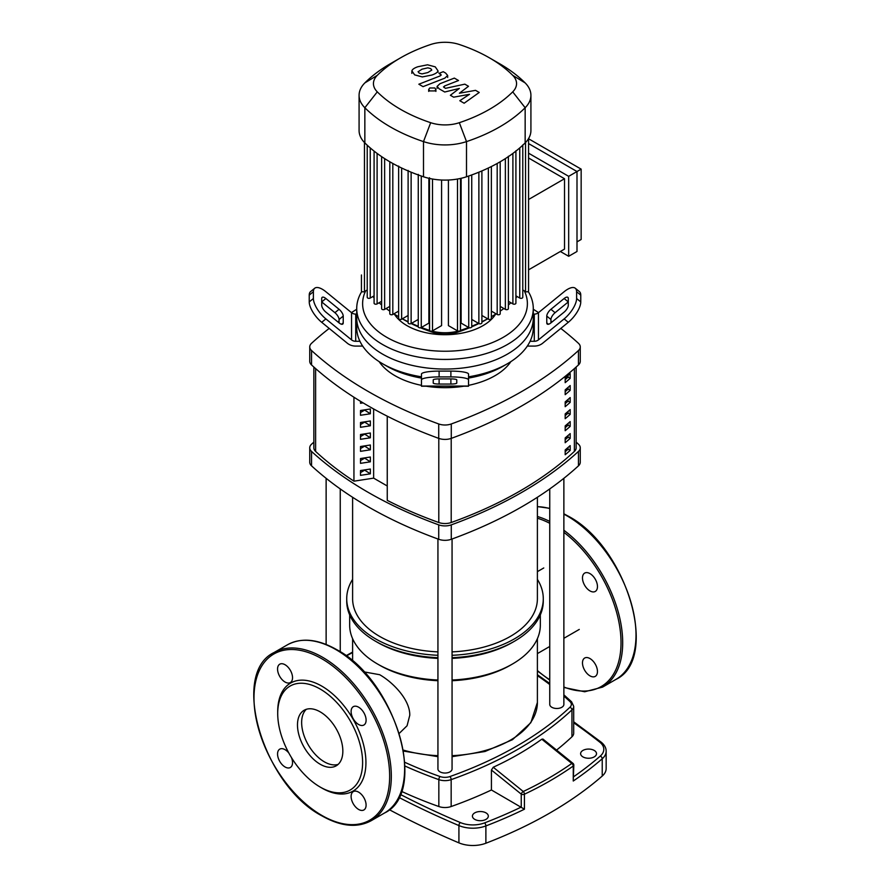 <?xml version="1.0" encoding="UTF-8"?>
<svg xmlns="http://www.w3.org/2000/svg" width="890" height="890" viewBox="0 0 890 890"><rect width="100%" height="100%" fill="white"/><g stroke="black" fill="none" stroke-linecap="round" stroke-linejoin="round"><path stroke-width="1.33" d="M313.847 367.025L313.847 447.815A11.77 6.797 0 0 0 315.616 451.408A382.522 220.842 0 0 0 353.942 481.145L353.942 397.229M565.183 382.667L565.183 377.861A382.522 220.842 0 0 0 570.178 373.544L570.178 378.35A382.522 220.842 180 0 1 565.183 382.667M565.183 379.63A379.574 219.151 0 0 0 568.054 377.115L570.178 378.35M568.054 377.115L568.054 375.413M565.183 394.682L565.183 389.876A382.522 220.842 0 0 0 570.178 385.548L570.178 390.354A382.522 220.842 180 0 1 565.183 394.682M565.183 391.645A379.574 219.151 0 0 0 568.054 389.13L570.178 390.354M568.054 389.13L568.054 387.417M565.183 406.697L565.183 401.891A382.522 220.842 0 0 0 570.178 397.563L570.178 402.369A382.522 220.842 180 0 1 565.183 406.697M565.183 403.659A379.574 219.151 0 0 0 568.054 401.145L570.178 402.369M568.054 401.145L568.054 399.432M565.183 418.712L565.183 413.906A382.522 220.842 0 0 0 570.178 409.578L570.178 414.384A382.522 220.842 180 0 1 565.183 418.712M565.183 415.675A379.574 219.151 0 0 0 568.054 413.149L570.178 414.384M568.054 413.149L568.054 411.447M565.183 430.716L565.183 425.909A382.522 220.842 0 0 0 570.178 421.593L570.178 426.399A382.522 220.842 180 0 1 565.183 430.716M565.183 427.69A379.574 219.151 0 0 0 568.054 425.164L570.178 426.399M568.054 425.164L568.054 423.462M565.183 442.731L565.183 437.925A382.522 220.842 0 0 0 570.178 433.608L570.178 438.403A382.522 220.842 180 0 1 565.183 442.731M565.183 439.693A379.574 219.151 0 0 0 568.054 437.179L570.178 438.403M568.054 437.179L568.054 435.477M565.183 454.745L565.183 449.94A382.522 220.842 0 0 0 570.178 445.612L570.178 450.418A382.522 220.842 180 0 1 565.183 454.745M565.183 451.708A379.574 219.151 0 0 0 568.054 449.194L570.178 450.418M568.054 449.194L568.054 447.481M387.25 416.186L387.25 500.38A382.522 220.842 0 0 0 438.792 522.519A11.77 6.797 0 0 0 451.208 522.519A382.522 220.842 0 0 0 574.384 451.408A11.77 6.797 0 0 0 576.153 447.815L576.153 367.025M582.95 756.901A7.943 4.583 180 0 1 580.614 753.663A7.943 4.583 180 0 1 585.52 749.424A7.943 4.583 180 0 1 594.186 750.415A7.943 4.583 180 0 1 596.511 753.663A7.943 4.583 180 0 1 591.605 757.902A7.943 4.583 180 0 1 582.95 756.901M474.748 819.367A7.943 4.583 180 0 1 472.423 816.119A7.943 4.583 180 0 1 477.329 811.88A7.943 4.583 180 0 1 485.984 812.881A7.943 4.583 180 0 1 488.321 816.119A7.943 4.583 180 0 1 483.415 820.357A7.943 4.583 180 0 1 474.748 819.367M572.949 763.32A2.359 1.068 128.9 0 0 571.792 763.453A2.359 1.446 54.9 0 1 573.26 766.023A2.359 1.357 0 0 0 573.816 765.155A2.359 2.359 0 0 0 572.949 763.32L542.945 739.067L541.799 739.212L571.792 763.453C556.951 773.877 540.764 783.222 523.242 791.488A2.359 1.068 128.9 0 0 521.251 794.136A2.359 1.357 0 0 0 524.433 794.214A2.359 1.268 -115.2 0 0 523.242 791.488L493.249 767.236C510.938 759.114 527.114 749.769 541.799 739.212M346.299 655.997L352.607 652.504M521.106 807.13A413.839 238.932 180 0 1 484.583 822.883A2.359 1.068 69 0 1 485.884 825.931A416.197 240.289 0 0 0 524.433 809.21L491.425 789.986L491.425 770.028L493.249 767.236M524.433 809.21L524.433 794.214C542.055 785.903 558.33 776.514 573.26 766.023L573.26 781.019L573.816 765.155M389.286 809.666A797.763 460.586 0 0 0 458.917 842.863A23.541 13.595 0 0 0 485.884 843.231A416.197 240.289 0 0 0 602.23 776.058A23.541 13.595 0 0 0 606.157 768.537L606.157 751.249C606.179 747.945 604.51 744.908 601.151 742.149L573.694 721.801M563.871 696.058A366.168 211.408 180 0 1 569.945 701.554A9.412 5.44 180 0 1 569.945 707.261A2.359 1.635 46.8 0 1 571.947 709.886A11.77 6.797 0 0 0 573.694 706.326L573.694 733.238A11.77 6.797 180 0 1 571.947 736.798A368.527 212.766 180 0 1 556.573 750.081M491.425 789.986A368.527 212.766 180 0 1 451.163 806.529A11.77 6.797 180 0 1 438.837 806.529A368.527 212.766 180 0 1 401.401 791.31M352.607 579.357A98.278 56.738 0 0 0 346.722 598.692A98.278 56.738 0 0 0 437.936 655.296M452.064 655.296A98.278 56.738 0 0 0 514.498 638.82A98.278 56.738 0 0 0 543.278 598.692A98.278 56.738 0 0 0 537.393 579.357M346.722 598.692L346.722 601.095A98.278 56.738 0 0 0 375.502 641.223A98.278 56.738 0 0 0 437.936 657.688M452.064 657.688A98.278 56.738 0 0 0 514.498 641.223L512.418 642.424L514.498 641.223A98.278 56.738 0 0 0 543.278 601.095L543.278 598.692M375.502 641.223L377.582 642.424A95.33 55.047 0 0 0 437.936 658.389M452.064 658.389A95.33 55.047 0 0 0 512.418 642.424M452.064 680.016A95.33 55.047 0 0 0 512.418 664.04L510.337 665.242L512.418 664.04A95.33 55.047 0 0 0 540.33 625.125L540.33 614.879M349.67 614.879L349.67 625.125A95.33 55.047 0 0 0 377.582 664.04A95.33 55.047 0 0 0 437.936 680.016M377.582 664.04L379.663 665.242A92.393 53.344 0 0 0 437.936 680.716M452.064 680.716A92.393 53.344 0 0 0 510.337 665.242M363.843 671.85L379.663 674.709C393.024 682.33 410.101 699.796 409.767 715.282L407.075 725.75L399.321 733.316M537.393 497.276L537.393 598.692A92.393 53.344 180 0 1 452.064 651.881M437.936 651.881A92.393 53.344 180 0 1 379.663 636.417A92.393 53.344 180 0 1 352.607 598.692L352.607 497.276M549.753 488.922L549.753 704.413A7.064 4.072 0 0 0 554.114 708.173A7.064 4.072 0 0 0 561.801 707.294A7.064 4.072 0 0 0 563.871 704.413L563.871 478.308M437.936 538.995L437.936 768.96A7.064 4.072 0 0 0 440.005 771.841A7.064 4.072 0 0 0 447.703 772.731A7.064 4.072 0 0 0 452.064 768.96L452.064 538.995M510.86 361.629A70.621 40.773 180 0 1 468.541 385.348M463.857 386.204A70.621 40.773 180 0 1 426.143 386.204M421.459 385.348A70.621 40.773 180 0 1 395.06 375.747A70.621 40.773 180 0 1 379.14 361.629M363.087 402.881L360.506 403.281L360.506 401.323M370.351 413.772L360.506 415.285L360.506 410.49L370.351 408.966L370.351 413.772L364.344 409.889M360.506 412.515L364.344 410.301M370.351 425.776L360.506 427.3L360.506 422.494L370.351 420.97L370.351 425.776L364.344 421.905M360.506 424.53L364.344 422.316M370.351 437.791L360.506 439.315L360.506 434.509L370.351 432.985L370.351 437.791L364.344 433.92M360.506 436.545L364.344 434.32M370.351 449.806L360.506 451.33L360.506 446.524L370.351 445L370.351 449.806L364.344 445.923M360.506 448.549L364.344 446.335M370.351 461.821L360.506 463.345L360.506 458.539L370.351 457.015L370.351 461.821L364.344 457.938M360.506 460.564L364.344 458.35M370.351 473.825L360.506 475.349L360.506 470.543L370.351 469.03L370.351 473.825L364.344 469.953M360.506 472.579L364.344 470.365M387.228 485.973L373.633 478.13L373.633 408.955M387.25 500.38L387.228 416.175M373.633 478.13L353.942 481.178M309.742 447.815L309.742 462.233A11.77 6.797 0 0 0 311.556 465.859A406.43 234.648 0 0 0 438.726 539.284A11.77 6.797 0 0 0 451.274 539.284A406.43 234.648 0 0 0 578.444 465.859A11.77 6.797 0 0 0 580.258 462.233L580.258 447.815A11.77 6.797 180 0 1 578.444 451.441A406.43 234.648 180 0 1 451.274 524.866A11.77 6.797 180 0 1 438.726 524.866A406.43 234.648 180 0 1 311.556 451.441A11.77 6.797 180 0 1 309.742 447.815A11.77 6.797 180 0 1 311.556 444.199A406.43 234.648 180 0 1 313.847 442.119M576.153 442.119A406.43 234.648 180 0 1 578.444 444.199A11.77 6.797 180 0 1 580.258 447.815M578.444 364.956A11.77 6.797 0 0 0 580.258 361.329L580.258 346.911A11.77 6.797 180 0 1 578.444 350.538L578.444 364.956A406.43 234.648 0 0 1 451.274 438.37L451.274 423.963A11.77 6.797 180 0 1 438.726 423.963L438.726 438.37A11.77 6.797 0 0 0 451.274 438.37M560.8 328.421A406.43 234.648 0 0 1 578.444 343.295A11.77 6.797 180 0 1 580.258 346.911M552.123 321.913A406.43 234.648 0 0 0 550.932 321.068M538.539 312.613A406.43 234.648 0 0 0 533.277 309.253M311.556 364.956L311.556 350.538A11.77 6.797 180 0 1 309.742 346.911L309.742 361.329A11.77 6.797 0 0 0 311.556 364.956A406.43 234.648 0 0 0 438.726 438.37M356.723 309.253A406.43 234.648 0 0 0 351.461 312.613M339.068 321.068A406.43 234.648 0 0 0 337.877 321.913M329.2 328.421A406.43 234.648 0 0 0 311.556 343.295A11.77 6.797 180 0 0 309.742 346.911M311.556 350.538A406.43 234.648 0 0 0 438.726 423.963M451.274 423.963A406.43 234.648 0 0 0 578.444 350.538M421.459 376.815A88.277 50.964 180 0 1 382.578 363.732L382.578 363.732A88.277 50.964 180 0 1 359.927 341.282A88.277 50.964 180 0 1 356.723 327.698L356.723 318.086A88.277 50.964 0 0 0 382.578 354.12A88.277 50.964 180 0 1 356.723 318.086L356.723 308.474A88.277 50.964 0 0 0 382.578 344.508A88.277 50.964 0 0 0 478.776 355.555A88.277 50.964 0 0 0 533.277 308.474A88.277 50.964 0 0 0 528.204 291.453M339.068 322.892L339.068 319.488A5.885 2.403 50.8 0 0 334.907 312.69L321.713 301.921L325.874 298.517L339.068 309.297A5.885 2.403 -129.2 0 1 343.228 316.095L343.228 322.892A5.885 2.403 -129.2 0 1 342.795 324.049A5.885 2.403 -129.2 0 1 339.068 322.892L325.874 312.112A5.885 2.403 -129.2 0 1 321.713 305.315L321.713 298.517A5.885 2.403 -129.2 0 1 322.147 297.36A5.885 2.403 -129.2 0 1 325.874 298.517M433.23 379.897A5.885 0.99 0 0 1 439.115 378.895L450.885 378.895A5.885 0.99 0 0 1 456.77 379.897L456.77 383.056A5.885 0.99 -0 0 1 450.885 384.046L439.115 384.046A5.885 0.99 0 0 1 433.23 383.056L433.23 379.897L433.23 383.056M362.675 346.088L355.722 346.088A11.77 9.612 -0 0 1 347.389 343.273L321.713 322.302L325.874 318.909L351.55 339.88A5.885 4.806 180 0 0 355.722 341.282L359.927 341.282M356.723 314.103L355.722 314.103A5.885 4.806 -0 0 1 351.55 312.69L325.874 291.731A17.655 7.209 -129.2 0 0 314.704 288.249L310.543 291.642A17.655 7.209 50.8 0 0 309.231 295.124L313.391 291.731A17.655 7.209 -129.2 0 1 314.704 288.249M325.874 318.909A17.655 7.209 -129.2 0 1 313.391 298.517L309.231 301.921A17.655 7.209 50.8 0 0 321.713 322.302M309.231 301.921L309.231 295.124M313.391 298.517L313.391 291.731M468.541 380.241L468.541 374.089A17.655 2.982 180 0 0 450.885 371.108L439.115 371.108A17.655 2.982 180 0 0 421.459 374.089L421.459 379.897A17.655 2.982 -0 0 1 439.115 376.904L439.115 371.108M421.459 379.897L421.459 386.204L468.541 386.204L468.541 379.897A17.655 2.982 -0 0 0 450.885 376.904L439.115 376.904M421.459 379.24L421.459 380.241M533.277 308.474L533.277 318.086A88.277 50.964 180 0 1 478.776 365.167A88.277 50.964 180 0 1 382.578 354.12A88.277 50.964 0 0 0 478.776 365.167A88.277 50.964 0 0 0 533.277 318.086L533.277 327.698A88.277 50.964 180 0 1 530.073 341.282L534.278 341.282A5.885 4.806 180 0 0 538.45 339.88L564.126 318.909L568.287 322.302L542.611 343.273A11.77 9.612 -0 0 1 534.278 346.088L527.325 346.088M468.541 378.083A82.392 47.571 0 0 0 503.262 366.135L507.422 363.732A88.277 50.964 180 0 1 468.541 376.815M382.578 363.732L386.738 366.135A82.392 47.571 0 0 0 421.459 378.083M530.073 341.282A88.277 50.964 180 0 1 507.422 363.732M564.126 298.517L568.287 301.921L555.093 312.69A5.885 2.403 -50.8 0 0 550.932 319.488L550.932 322.892A5.885 2.403 129.2 0 1 547.205 324.049A5.885 2.403 129.2 0 1 546.772 322.892L546.772 316.095A5.885 2.403 129.2 0 1 550.932 309.297L564.126 298.517A5.885 2.403 129.2 0 1 567.853 297.36A5.885 2.403 129.2 0 1 568.287 298.517L568.287 305.315A5.885 2.403 129.2 0 1 564.126 312.112L550.932 322.892M575.296 288.249A17.655 7.209 129.2 0 1 576.609 291.731L580.769 295.124A17.655 7.209 -50.8 0 0 579.457 291.642L575.296 288.249A17.655 7.209 129.2 0 0 564.126 291.731L538.45 312.69A5.885 4.806 -0 0 1 534.278 314.103L533.277 314.103M580.769 295.124L580.769 301.921L576.609 298.517A17.655 7.209 129.2 0 1 564.126 318.909M568.287 322.302A17.655 7.209 -50.8 0 0 580.769 301.921M576.609 291.731L576.609 298.517M394.359 314.126A53.789 31.05 0 0 0 406.964 325.629A53.789 31.05 0 0 0 495.641 314.126M361.796 291.453A88.277 50.964 0 0 0 356.723 308.474M524.355 290.885A82.392 47.571 180 0 1 486.563 344.742A82.392 47.571 180 0 1 386.738 337.299A82.392 47.571 180 0 1 365.645 290.885M528.56 143.568L576.998 171.525L576.998 251.492L568.677 256.287L560.355 251.492M528.56 153.18L568.677 176.331L568.677 256.287M528.56 138.762L581.159 169.133L568.677 176.331M528.56 269.837L564.516 249.089L564.516 178.734L528.56 157.986M528.56 199.494L564.516 178.734M581.159 169.133L581.159 239.477L576.998 241.88M517.023 296.47A31.195 18.011 180 0 1 515.911 297.939M420.503 327.776A143.056 82.592 0 0 0 432.262 332.159A25.443 14.696 0 0 0 457.738 332.159A143.056 82.592 0 0 0 469.497 327.776M471.745 326.83A143.056 82.592 0 0 0 478.865 323.548A1.769 1.024 0 0 0 480.8 323.771A1.769 1.024 0 0 0 481.891 322.836L481.891 170.936M481.891 322.013A143.056 82.592 0 0 0 487.297 319.054L487.698 318.82M510.916 302.767A148.797 85.907 180 0 1 508.379 304.947M503.851 308.507A148.797 85.907 180 0 1 500.191 311.133M496.086 313.847A148.797 85.907 180 0 1 491.369 316.707M487.631 318.787A148.797 85.907 180 0 1 481.891 321.724M478.486 323.326A148.797 85.907 180 0 1 471.745 326.23M468.63 327.464A148.797 85.907 180 0 1 460.608 330.335A31.195 18.011 180 0 1 460.453 330.39M458.116 331.08A31.195 18.011 180 0 1 431.884 331.08M429.547 330.39A31.195 18.011 180 0 1 429.392 330.335A148.797 85.907 180 0 1 421.37 327.464M402.302 318.82L402.703 319.054A143.056 82.592 0 0 0 408.109 322.013M418.255 319.432L411.124 323.548A143.056 82.592 0 0 0 418.255 326.83M418.255 326.23A148.797 85.907 180 0 1 411.514 323.326M408.109 321.724A148.797 85.907 180 0 1 402.369 318.787M398.631 316.707A148.797 85.907 180 0 1 393.914 313.847M389.809 311.133A148.797 85.907 180 0 1 386.149 308.507M381.621 304.947A148.797 85.907 180 0 1 379.084 302.767M374.089 297.939A31.195 18.011 180 0 1 372.977 296.47M428.869 178.289L428.869 323.126L421.27 327.52A1.769 1.024 180 0 1 419.346 327.731A1.769 1.024 180 0 1 418.255 326.797L418.255 174.384M457.505 179.023L457.505 330.858L448.415 325.618L448.415 180.025M441.585 180.025L441.585 325.618L432.495 330.858A1.769 1.024 180 0 1 430.582 331.08A1.769 1.024 180 0 1 429.492 330.134L429.492 177.722M468.73 176.009L468.73 327.52L461.131 323.126L461.131 178.289M408.109 315.472L401.646 319.199A1.769 1.024 180 0 1 399.721 319.421A1.769 1.024 180 0 1 398.631 318.486L398.631 166.063M411.124 172.193L411.124 323.548A1.769 1.024 180 0 1 409.2 323.771A1.769 1.024 180 0 1 408.109 322.836L408.109 170.413M389.809 161.769L389.809 313.758A1.769 1.024 0 0 0 390.899 314.704A1.769 1.024 0 0 0 392.813 314.482L398.631 311.122M400.478 57.895L390.321 63.757A160.567 92.705 0 0 0 364.844 82.915A42.965 24.798 0 0 0 359.082 95.319L359.082 130.496A42.965 24.798 0 0 0 361.54 138.773A42.965 24.798 0 0 0 364.844 142.912A160.567 92.705 0 0 0 367.492 145.448A160.567 92.705 0 0 0 374.434 151.378A160.567 92.705 0 0 0 382.044 156.907A160.567 92.705 0 0 0 390.321 162.069A160.567 92.705 0 0 0 399.243 166.842A160.567 92.705 0 0 0 408.833 171.236A160.567 92.705 0 0 0 419.09 175.241A160.567 92.705 0 0 0 423.495 176.776A42.965 24.798 0 0 0 430.66 178.679A42.965 24.798 0 0 0 459.34 178.679A42.965 24.798 0 0 0 466.505 176.776A160.567 92.705 0 0 0 470.91 175.241A160.567 92.705 0 0 0 481.167 171.236A160.567 92.705 0 0 0 490.757 166.842A160.567 92.705 0 0 0 499.679 162.069A160.567 92.705 0 0 0 507.956 156.907A160.567 92.705 0 0 0 515.566 151.378A160.567 92.705 0 0 0 522.508 145.448A160.567 92.705 0 0 0 525.156 142.912A42.965 24.798 0 0 0 528.46 138.773A42.965 24.798 0 0 0 530.918 130.496L530.918 95.319A42.965 24.798 0 0 0 525.156 82.915A160.567 92.705 0 0 0 499.679 63.757L489.522 57.895A146.216 84.416 180 0 1 512.718 75.338A28.602 16.509 180 0 1 512.718 91.859A146.216 84.416 180 0 1 459.318 122.698A28.602 16.509 180 0 1 430.682 122.698A146.216 84.416 180 0 1 377.282 91.859A28.602 16.509 180 0 1 377.282 75.338A146.216 84.416 180 0 1 400.478 57.895A146.216 84.416 180 0 1 430.682 44.5A28.602 16.509 180 0 1 459.318 44.5A146.216 84.416 180 0 1 489.522 57.895M522.775 144.914L522.775 297.327A1.769 1.024 180 0 1 521.685 298.272A1.769 1.024 180 0 1 519.76 298.05L515.911 295.825M528.56 138.428L528.56 290.852A1.769 1.024 180 0 1 527.47 291.786A1.769 1.024 180 0 1 525.545 291.564L522.775 289.973M508.379 156.251L508.379 308.663A1.769 1.024 180 0 1 507.289 309.609A1.769 1.024 180 0 1 505.364 309.386L500.191 306.394M515.911 150.777L515.911 303.19A1.769 1.024 180 0 1 514.821 304.135A1.769 1.024 180 0 1 512.896 303.913L508.379 301.298M497.187 163.471L497.187 314.482L491.369 311.122M497.187 314.482A1.769 1.024 0 0 0 499.101 314.704A1.769 1.024 0 0 0 500.191 313.758L500.191 161.769M471.745 319.432L478.876 323.548L478.876 172.193M481.891 315.472L488.354 319.199A1.769 1.024 0 0 0 490.279 319.421A1.769 1.024 0 0 0 491.369 318.486L491.369 166.53M457.505 330.858A1.769 1.024 0 0 0 459.418 331.08A1.769 1.024 0 0 0 460.508 330.134L460.508 178.423M468.73 327.52A1.769 1.024 0 0 0 470.654 327.731A1.769 1.024 0 0 0 471.745 326.797L471.745 174.941M374.089 151.111L374.089 303.19A1.769 1.024 0 0 0 375.18 304.135A1.769 1.024 0 0 0 377.104 303.913L381.621 301.298M381.621 156.618L381.621 308.663A1.769 1.024 0 0 0 382.711 309.609A1.769 1.024 0 0 0 384.636 309.386L389.809 306.394M361.44 274.977L361.44 290.852A1.769 1.024 0 0 0 362.53 291.786A1.769 1.024 0 0 0 364.455 291.564L367.225 289.973M367.225 145.204L367.225 297.327A1.769 1.024 0 0 0 368.315 298.272A1.769 1.024 0 0 0 370.24 298.05L374.089 295.825M359.082 95.319A42.965 24.798 0 0 0 364.844 107.735A160.567 92.705 0 0 0 423.495 141.599A42.965 24.798 0 0 0 466.505 141.599A160.567 92.705 0 0 0 525.156 107.735A42.965 24.798 0 0 0 530.918 95.319M418.1 71.645L419.179 73.125L422.016 73.903L427.845 72.557L431.784 70.088L430.738 68.63L427.879 67.829L421.993 69.186L418.089 71.801M437.991 70.833L435.255 66.861L427.545 64.803L417.799 66.761C414.195 68.04 412.237 69.42 411.903 70.9L414.662 74.882L422.338 76.929L432.051 74.994C435.677 73.692 437.657 72.312 437.991 70.833L438.058 72.235M411.903 70.9L411.836 73.369M440.617 74.293L440.294 75.861L418.845 84.216L423.05 86.641L444.8 78.164L447.67 75.494L445.645 73.091L443.253 71.701L439.004 73.358L441.318 75.049M434.854 87.977L429.748 87.977L428.691 89.445L429.748 90.925L434.854 90.925L435.911 89.445L434.854 87.977M444.166 87.587L444.477 86.018L458.539 80.523L454.334 78.098L439.949 83.727L437.101 86.397L439.148 88.811L444.733 92.015L459.351 88.433L450.373 95.275L453.655 97.177L469.531 94.307L459.807 100.726L464.146 103.229L479.221 92.471L475.549 90.346L459.385 93.239L468.496 86.285L464.825 84.161L445.467 88.344L443.465 86.842M306.338 709.297A32.073 18.512 -120 0 0 301.643 722.547A32.073 18.512 -120 0 0 314.303 753.341A32.073 18.512 -120 0 0 338.144 764.377M297.482 724.95A32.073 18.512 -120 0 0 311.489 757.223A32.073 18.512 -120 0 0 336.197 765.823A32.073 18.512 -120 0 0 342.839 751.138A32.073 18.512 -120 0 0 328.844 718.853A32.073 18.512 -120 0 0 304.124 710.265A32.073 18.512 -120 0 0 297.482 724.95M320.166 787.049L321.824 788.017A62.378 36.012 -120 0 0 365.935 762.552A62.378 36.012 -120 0 0 321.824 686.145A62.378 36.012 -120 0 0 277.713 711.611L277.713 713.535A60.031 34.654 -120 0 0 320.166 787.049A60.031 34.654 -120 0 0 362.608 762.552A60.031 34.654 -120 0 0 320.166 689.027A60.031 34.654 -120 0 0 277.713 713.535M358.603 792.133A10.591 6.119 -120 0 0 353.308 791.611A10.591 6.119 -120 0 0 351.684 800.099A10.591 6.119 -120 0 0 358.603 809.433A10.591 6.119 -120 0 0 363.899 809.956A10.591 6.119 -120 0 0 365.523 801.467A10.591 6.119 -120 0 0 358.603 792.133M351.116 711.522A10.591 6.119 -120 0 0 355.744 722.179A10.591 6.119 -120 0 0 363.899 725.016A10.591 6.119 -120 0 0 366.101 720.166A10.591 6.119 -120 0 0 361.474 709.508A10.591 6.119 -120 0 0 353.308 706.671A10.591 6.119 -120 0 0 351.116 711.522M285.045 682.029A10.591 6.119 -120 0 0 290.34 682.552A10.591 6.119 -120 0 0 291.964 674.064A10.591 6.119 -120 0 0 285.045 664.73A10.591 6.119 -120 0 0 279.749 664.196A10.591 6.119 -120 0 0 278.125 672.684A10.591 6.119 -120 0 0 285.045 682.029M288.872 753.085A10.591 6.119 -120 0 0 279.749 749.146A10.591 6.119 -120 0 0 277.558 753.997A10.591 6.119 -120 0 0 282.175 764.655A10.591 6.119 -120 0 0 290.34 767.491A10.591 6.119 -120 0 0 292.532 762.641A10.591 6.119 -120 0 0 291.486 757.624M589.97 658.556A10.591 6.119 60 0 1 596.89 667.889A10.591 6.119 60 0 1 595.265 676.378A10.591 6.119 60 0 1 589.97 675.855A10.591 6.119 60 0 1 583.05 666.521A10.591 6.119 60 0 1 584.674 658.033A10.591 6.119 60 0 1 589.97 658.556M582.483 577.944A10.591 6.119 60 0 1 584.674 573.093A10.591 6.119 60 0 1 592.84 575.93A10.591 6.119 60 0 1 597.468 586.588A10.591 6.119 60 0 1 595.265 591.438A10.591 6.119 60 0 1 587.111 588.602A10.591 6.119 60 0 1 582.483 577.944M315.616 451.408L315.616 368.594M438.792 438.392L438.792 522.519M574.384 368.594L574.384 451.408M451.208 522.519L451.208 438.392M491.425 770.028L521.251 794.136L521.251 807.219M484.583 822.883A21.182 12.226 180 0 1 460.319 822.549A2.359 1.135 113 0 0 458.917 825.564A23.541 13.595 0 0 0 485.884 825.931L485.884 843.231M398.831 797.384A797.763 460.586 0 0 0 458.917 825.564L458.917 842.863M460.319 822.549A795.404 459.218 180 0 1 400.233 794.358M573.694 722.758A795.404 459.218 180 0 1 599.693 742.082A2.359 1.546 -51.8 0 1 601.151 742.149M599.693 742.082A21.182 12.226 180 0 1 600.272 756.088A2.359 1.602 49 0 1 602.23 758.769A23.541 13.595 0 0 0 606.157 751.249M573.26 781.019A416.197 240.289 0 0 0 602.23 758.769L602.23 776.058M600.272 756.088A413.839 238.932 180 0 1 573.816 776.603M404.961 766.023A368.527 212.766 0 0 0 438.837 779.629A2.359 1.012 -70.4 0 1 440.072 776.547A366.168 211.408 180 0 1 404.805 762.307M569.945 701.554A2.359 1.635 -46.8 0 1 571.558 701.765L563.871 694.856M537.393 675.632A366.168 211.408 180 0 1 549.753 684.532M569.945 707.261A366.168 211.408 180 0 1 449.928 776.547A2.359 1.012 70.4 0 1 451.163 779.629A368.527 212.766 0 0 0 571.947 709.886L571.947 736.798M438.837 806.529L438.837 779.629A11.77 6.797 0 0 0 451.163 779.629L451.163 806.529M449.928 776.547A9.412 5.44 180 0 1 440.072 776.547M452.064 756.667L484.994 751.505L512.484 739.69L530.852 722.658L537.393 702.488A92.393 53.344 180 0 1 510.337 740.202A92.393 53.344 180 0 1 452.064 755.677M437.936 755.677A92.393 53.344 180 0 1 403.37 750.103M578.444 451.441L578.444 465.859M311.556 465.859L311.556 451.441M438.726 524.866L438.726 539.284M451.274 539.284L451.274 524.866M343.228 322.892L341.571 324.249M343.228 316.095L339.068 319.488M339.068 309.297L334.907 312.69M450.885 378.895L450.885 384.046M439.115 378.895L439.115 384.046M355.722 341.282L355.722 314.103M351.55 312.69L351.55 339.88M468.541 386.038L421.459 386.038M450.885 371.108L450.885 376.904M546.772 316.095L550.932 319.488M546.772 322.892L548.429 324.249M550.932 309.297L555.093 312.69M538.45 339.88L538.45 312.69M534.278 314.103L534.278 341.282M460.608 178.401L460.419 330.457M459.463 331.069L457.738 332.159M429.392 178.401L429.581 330.457M430.538 331.069L432.262 332.159M421.27 176.009L421.27 327.52M432.495 179.023L432.495 330.858M401.646 168.01L401.646 319.199M392.813 163.471L392.813 314.482M519.76 147.918L519.76 298.05M525.545 142.511L525.545 291.564M505.364 158.609L505.364 309.386M512.896 153.414L512.896 303.913M488.354 168.01L488.354 319.199M377.104 153.414L377.104 303.913M384.636 158.609L384.636 309.386M364.455 142.511L364.455 291.564M370.24 147.918L370.24 298.05M512.718 75.338L525.156 82.915M364.844 82.915L377.282 75.338M512.718 91.859L525.156 107.735L525.156 142.912M364.844 142.912L364.844 107.735L377.282 91.859M459.318 122.698L466.505 141.599L466.505 176.776M423.495 176.776L423.495 141.599L430.682 122.698M404.639 768.548A97.099 56.059 -120 0 0 335.975 649.633A97.099 56.059 -120 0 0 287.425 644.816L274.109 652.504A97.099 56.059 -120 0 1 322.658 657.321A97.099 56.059 -120 0 1 391.322 776.236A97.099 56.059 -120 0 1 371.208 820.691L384.524 813.004A97.099 56.059 -120 0 0 404.639 768.548M389.653 776.236A95.92 55.38 -120 0 0 321.824 658.756A95.92 55.38 -120 0 0 253.995 697.916A95.92 55.38 -120 0 0 321.824 815.407A95.92 55.38 -120 0 0 389.653 776.236M549.753 523.298A95.92 55.38 -120 0 0 537.393 518.214M537.393 670.548A95.92 55.38 -120 0 0 549.753 679.738M549.753 521.429A97.099 56.059 -120 0 0 537.393 516.5M563.871 513.786L567.931 515.989C626.527 546.327 660.258 658.567 615.891 679.426L602.575 687.113A97.099 56.059 -120 0 0 622.689 642.658A97.099 56.059 -120 0 0 563.871 530.251M615.891 679.426A97.099 56.059 -120 0 0 636.005 634.971A97.099 56.059 -120 0 0 567.342 516.055A97.099 56.059 -120 0 0 563.871 514.153M549.753 508.546A97.099 56.059 -120 0 0 537.393 506.699M563.871 687.013A95.92 55.38 -120 0 0 621.02 642.658A95.92 55.38 -120 0 0 563.871 532.331M345.965 655.741L352.607 652.081M549.753 683.498L537.393 674.72M573.694 706.326L571.558 701.765M352.607 661.025L352.607 638.697M437.936 756.667L403.537 751.082M579.256 629.43L563.871 638.308M549.753 646.463L537.393 653.605M543.768 567.965L537.393 571.647M537.393 702.488L537.393 638.697M340.247 488.922L340.247 651.814M326.129 478.308L326.129 644.46M447.67 77.441L447.67 75.494M435.911 91.392L435.911 89.445M428.691 91.392L428.691 89.445M437.101 88.344L437.101 86.397M287.425 644.816C301.287 637.351 317.663 638.931 336.565 649.567C395.16 679.904 428.891 792.144 384.524 813.004M274.109 652.504C229.742 673.363 263.473 785.603 322.069 815.941C340.97 826.576 357.346 828.167 371.208 820.691M549.753 680.127L537.393 670.904M537.393 506.588L549.753 508.324M563.871 687.469L584.697 691.764L602.575 687.113"/></g></svg>
